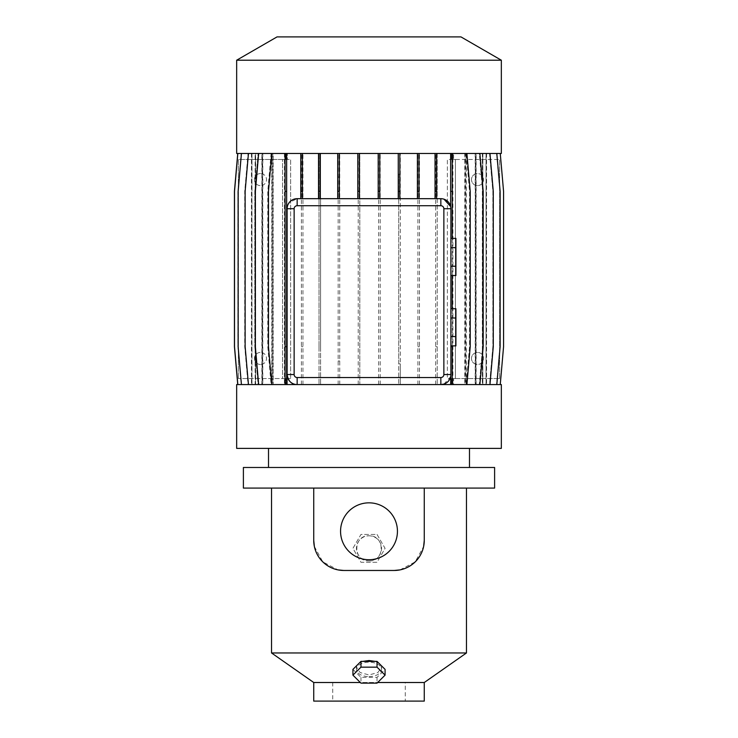 <?xml version="1.0" encoding="UTF-8"?>
<svg xmlns="http://www.w3.org/2000/svg" width="738" height="738" viewBox="0 0 738 738"><rect width="100%" height="100%" fill="white"/><g stroke="black" fill="none" stroke-linecap="round" stroke-linejoin="round"><path stroke-width="0.55" stroke-dasharray="3.69 2.77" d="M450.89 247.682L450.89 275.523L450.89 247.682L455.918 247.682L455.918 238.392M455.918 275.523L455.918 266.243L450.89 266.243M455.918 266.243L455.918 247.682M369 560.926C385.181 561.71 385.236 535.041 369 535.806A12.564 12.564 0 0 1 381.564 548.362A12.564 12.564 0 0 1 369 560.926A12.564 12.564 0 0 1 356.436 548.362A12.564 12.564 0 0 1 369 535.806C352.801 535.022 352.792 561.701 369 560.926M356.841 665.491L356.436 667.253L360.116 672.558L369 674.938L377.884 672.558L381.564 667.253L381.159 665.491M378.299 662.65L375.31 661.396M369 676.589A12.564 7.205 180 0 0 381.564 669.384A12.564 7.205 180 0 0 369 662.18A12.564 7.205 180 0 0 356.436 669.384A12.564 7.205 180 0 0 369 676.589M260.477 364.48A6.033 6.033 0 0 1 254.444 358.447A6.033 6.033 0 0 1 260.477 352.423A6.033 6.033 0 0 0 254.444 358.447A6.033 6.033 0 0 0 260.477 364.48A6.033 6.033 0 0 0 266.51 358.447A6.033 6.033 0 0 0 260.477 352.423A6.033 6.033 0 0 1 266.51 358.447A6.033 6.033 0 0 1 260.477 364.48M260.477 173.559A6.033 6.033 0 0 0 254.444 179.583A6.033 6.033 0 0 0 260.477 185.616A6.033 6.033 0 0 1 254.444 179.583A6.033 6.033 0 0 1 260.477 173.559A6.033 6.033 0 0 1 266.51 179.583A6.033 6.033 0 0 1 260.477 185.616A6.033 6.033 0 0 0 266.51 179.583A6.033 6.033 0 0 0 260.477 173.559M369 502.836A28.441 28.441 0 0 0 340.559 531.286A28.441 28.441 0 0 0 369 559.727A28.441 28.441 0 0 0 397.441 531.286A28.441 28.441 0 0 0 369 502.836M405.263 682.512L332.737 682.512L405.263 682.512L405.263 701.1L332.737 701.1L405.263 701.1M332.737 682.512L332.737 701.1M377.662 682.512L424.267 682.512M313.733 701.1L424.267 701.1M277.036 36.9L460.964 36.9M236.658 60.212L501.342 60.212M285.089 159.491L282.58 159.491L285.089 159.491L285.089 153.458L273.235 153.458L273.235 384.572L285.089 384.572L285.089 378.548L238.374 378.548L290.624 378.548L287.35 378.548L287.35 384.572L359.803 384.572L359.803 153.458L501.342 153.458M452.228 384.572L452.228 153.458L466.905 153.458L470.217 191.363L470.217 346.675L466.905 384.572L369 384.572L501.342 384.572M236.658 448.381L501.342 448.381M243.392 467.477L494.608 467.477M313.733 540.327L313.733 488.076L271.529 488.076L494.608 488.076M394.12 570.474L343.88 570.474M271.529 652.964L466.471 652.964M424.267 488.076L424.267 540.327M400.014 569.893L415.18 561.895L423.63 546.489M285.089 378.548L282.58 378.548L282.58 159.491L282.58 378.548L282.58 159.491L238.374 159.491L238.374 378.548L238.374 159.491L290.624 159.491L290.624 378.548L290.624 159.491L287.35 159.491L287.35 153.458L359.803 153.458L359.803 384.572L452.92 384.572L452.92 378.548L455.42 378.548L455.42 159.491L455.42 378.548L499.626 378.548L447.376 378.548L447.376 159.491L499.626 159.491L447.376 159.491L447.376 378.548L452.92 378.548L452.92 384.572L452.911 153.458L466.905 153.458M477.523 185.616A6.033 6.033 0 0 1 471.49 179.583A6.033 6.033 0 0 1 477.523 173.559A6.033 6.033 0 0 0 471.49 179.583A6.033 6.033 0 0 0 477.523 185.616A6.033 6.033 0 0 0 483.556 179.583A6.033 6.033 0 0 0 477.523 173.559A6.033 6.033 0 0 1 483.556 179.583A6.033 6.033 0 0 1 477.523 185.616M477.523 352.423A6.033 6.033 0 0 0 471.49 358.447A6.033 6.033 0 0 0 477.523 364.48A6.033 6.033 0 0 1 471.49 358.447A6.033 6.033 0 0 1 477.523 352.423A6.033 6.033 0 0 1 483.556 358.447A6.033 6.033 0 0 1 477.523 364.48A6.033 6.033 0 0 0 483.556 358.447A6.033 6.033 0 0 0 477.523 352.423M313.733 682.512L360.338 682.512M362.69 661.396L359.701 662.65M499.626 378.548L499.626 159.491L499.626 378.548M451.342 378.548L451.342 384.572L451.342 378.548M236.658 153.458L437.2 153.458L437.2 384.572L437.2 153.458L452.92 153.458L452.92 159.491L452.92 153.458L466.213 153.458L469.534 191.363L469.534 346.675L466.213 384.572L453.584 384.572L465.171 384.572L465.171 153.458L479.331 153.458L482.643 191.363L482.643 346.675L479.331 384.572L465.171 384.572M451.342 159.491L451.342 153.458L451.342 159.491M465.171 153.458L453.584 153.458L453.584 159.491L455.42 159.491L455.42 378.548L453.584 378.548L453.584 384.572M453.584 378.548L455.42 378.548L455.42 159.491L453.584 159.491M453.584 153.458L466.213 153.458L469.534 191.363L469.534 346.675L466.213 384.572L489.958 384.572L475.918 384.572L482.329 384.572L482.329 153.458L475.918 153.458L475.918 384.572M301.381 384.572L301.381 153.458L301.381 384.572M287.35 384.572L287.35 378.548L285.772 378.548L285.772 384.572L287.35 384.572M452.228 153.458L271.095 153.458L267.783 191.363L267.783 346.675L271.095 384.572L285.089 384.572L285.08 153.458L271.787 153.458L268.466 191.363L268.466 346.675L271.787 384.572L369 384.572L236.658 384.572M282.58 378.548L285.772 378.548L285.772 384.572L271.095 384.572L267.783 346.675L267.783 191.363L271.095 153.458L285.772 153.458L285.772 159.491L282.58 159.491L282.58 378.548M285.772 153.458L287.35 153.458L287.35 159.491L285.772 159.491L285.772 153.458M273.235 153.458L258.115 153.458L272.137 153.458L272.137 384.572L262.82 384.572L262.82 153.458L272.137 153.458M262.82 153.458L248.042 153.458L244.73 191.363L244.73 346.675L248.042 384.572L262.082 384.572L262.082 153.458L248.042 153.458L244.73 191.363L244.73 346.675L248.042 384.572L262.82 384.572M255.671 153.458L241.188 153.458L237.876 191.363L237.876 346.675L241.188 384.572L255.671 384.572L255.671 153.458L262.082 153.458M255.247 153.458L241.188 153.458L237.876 191.363L237.876 346.675L241.188 384.572L255.247 384.572L255.247 153.458L237.747 153.458L234.435 191.363L234.435 346.675L237.747 384.572L251.824 384.572L251.824 153.458L237.747 153.458M255.136 153.458L241.437 153.458L238.125 191.363L238.125 346.675L241.437 384.572L255.136 384.572L255.136 153.458L237.839 153.458L251.824 153.458M261.861 153.458L248.457 153.458L245.136 191.363L245.136 346.675L248.457 384.572L261.861 384.572L261.861 153.458L241.437 153.458M271.732 153.458L258.669 153.458L255.357 191.363L255.357 346.675L258.669 384.572L271.732 384.572L271.732 153.458L248.457 153.458M271.787 153.458L258.669 153.458M475.918 153.458L452.911 153.458M482.329 153.458L496.812 153.458L500.124 191.363L500.124 346.675L496.812 384.572L482.753 384.572L482.753 153.458L496.812 153.458M486.028 153.458L500.253 153.458L503.565 191.363L503.565 346.675L500.253 384.572L486.028 384.572L486.028 153.458L482.753 153.458M476.139 153.458L489.543 153.458L492.864 191.363L492.864 346.675L489.543 384.572L476.139 384.572L476.139 153.458L500.253 153.458M475.41 153.458L489.543 153.458L492.864 191.363L492.864 346.675L489.543 384.572L475.41 384.572L475.41 153.458L466.268 153.458L479.331 153.458L482.643 191.363L482.643 346.675L479.331 384.572L466.268 384.572L475.41 384.572M476.139 384.572L500.161 384.572L486.176 384.572L486.176 153.458M500.253 384.572L486.176 384.572M486.028 384.572L482.753 384.572M496.812 384.572L482.329 384.572M466.905 384.572L452.911 384.572M271.787 384.572L284.416 384.572L272.829 384.572L272.829 153.458M258.669 384.572L272.829 384.572M271.732 384.572L262.59 384.572L262.59 153.458M248.457 384.572L262.59 384.572M261.861 384.572L255.551 384.572L255.551 153.458M241.437 384.572L255.551 384.572M255.136 384.572L251.824 384.572M237.747 384.572L255.247 384.572M255.671 384.572L262.082 384.572M273.235 384.572L258.115 384.572L254.804 346.675L254.804 191.363L258.115 153.458L254.804 191.363L254.804 346.675L258.115 384.572L272.137 384.572M482.449 153.458L482.449 384.572M443.972 199.177L440.844 198.679L297.156 198.679L289.167 202.627M302.377 153.458L302.377 198.679M318.521 198.679L318.521 153.458M399.839 153.458L399.839 198.679M417.404 198.679L417.404 153.458M251.926 153.458L251.926 384.572M319.019 346.675L319.019 153.458L319.019 384.572L319.019 346.675L320.596 346.675L320.596 384.572L320.596 153.458L320.596 346.675M302.958 384.572L302.958 153.458L302.958 384.572M400.282 174.186L398.704 174.186L398.704 384.572L398.704 363.843L400.282 363.843L400.282 384.572L400.282 153.458L400.282 363.843M380.19 384.572L380.19 153.458L380.19 384.572M300.8 153.458L300.8 198.679M286.658 153.458L286.658 384.572M288.097 204.389L287.11 208.725L287.11 374.526M482.864 153.458L482.864 384.572M486.074 153.458L486.074 384.572M475.18 153.458L475.18 384.572M465.863 153.458L465.863 384.572M359.388 153.458L359.388 198.679M378.197 198.679L378.197 153.458M450.89 318.013L450.89 336.583L450.89 318.013L455.918 318.013L455.918 308.733M450.89 345.864L450.89 336.583L450.89 345.864M450.89 374.526L450.89 208.725A10.046 10.046 0 0 0 450.65 206.529L450.65 153.458M436.619 198.679L436.619 153.458M443.962 384.083L450.65 376.731L450.65 384.572M378.612 384.572L378.612 153.458L378.612 384.572M357.81 153.458L357.81 198.679M339.296 198.679L339.296 153.458M466.268 384.572L466.268 153.458M435.623 384.572L435.623 153.458L435.623 384.572M419.479 384.572L419.479 153.458L419.479 384.572M398.262 153.458L398.262 198.679M379.775 198.679L379.775 153.458M358.225 384.572L358.225 153.458L358.225 384.572M339.738 384.572L339.738 153.458L339.738 384.572M251.972 384.572L251.972 153.458M464.765 153.458L464.765 384.572M486.204 153.458L486.204 384.572M435.042 198.679L435.042 153.458M418.981 198.679L418.981 153.458M337.718 198.679L337.718 153.458M320.098 198.679L320.098 153.458M417.902 384.572L417.902 153.458L417.902 384.572M338.161 384.572L338.161 153.458L338.161 384.572M251.796 153.458L251.796 384.572M284.416 153.458L284.416 384.572M314.36 546.452L322.81 561.886L337.986 569.893M243.392 488.076L313.733 488.076M369 467.477L268.512 467.477L369 467.477M455.918 345.864L455.918 336.583L450.89 336.583M455.918 336.583L455.918 318.013M339.738 177.065L338.161 177.065M338.161 360.974L339.738 360.974M417.902 191.363L419.479 191.363M417.902 346.675L419.479 346.675M435.623 191.363L437.2 191.363M435.623 346.675L437.2 346.675M301.381 191.363L302.958 191.363M301.381 346.675L302.958 346.675M452.228 238.392L452.228 275.523M452.228 308.733L452.228 345.864M479.885 153.458L483.196 191.363L483.196 346.675L479.885 384.572M500.161 153.458L503.482 191.363L503.482 346.675L500.161 384.572L503.482 346.675L503.482 191.363L500.161 153.458M398.704 174.186L398.704 363.843M319.019 191.363L320.596 191.363M237.839 153.458L234.518 191.363L234.518 346.675L237.839 384.572M489.958 153.458L493.27 191.363L493.27 346.675L489.958 384.572M496.563 153.458L499.875 191.363L499.875 346.675L496.563 384.572L499.875 346.675L499.875 191.363L496.563 153.458M352.921 669.384L360.965 677.364L377.035 677.364L385.079 669.384M377.035 677.364L377.035 683.13M360.965 677.364L360.965 683.13M377.035 534.441L385.079 548.362L377.035 562.282L360.965 562.282L352.921 548.362L360.965 534.441L377.035 534.441L385.079 548.362L377.035 562.282L360.965 562.282L352.921 548.362L360.965 534.441L377.035 534.441M381.564 667.253L381.564 669.384M486.563 153.458L486.563 384.572M251.437 153.458L251.437 384.572M356.436 667.253L356.436 669.384"/><path stroke-width="1.11" d="M450.89 247.682L455.918 247.682L455.918 238.392L450.89 238.392M455.918 247.682L455.918 266.243L450.89 266.243M455.918 266.243L455.918 275.523L450.89 275.523M381.159 665.491L378.299 662.65M375.31 661.396L369 660.528L362.69 661.396M369 502.836A28.441 28.441 0 0 0 340.559 531.286A28.441 28.441 0 0 0 369 559.727A28.441 28.441 0 0 0 397.441 531.286A28.441 28.441 0 0 0 369 502.836M360.338 682.512L313.733 682.512L313.733 701.1L424.267 701.1L424.267 682.512L377.662 682.512M501.342 60.212L460.964 36.9L277.036 36.9L236.658 60.212L236.658 153.458L501.342 153.458L501.342 60.212L236.658 60.212M294.139 374.526L287.11 374.526L287.11 208.725A10.046 10.046 0 0 1 297.156 198.679L440.844 198.679A10.046 10.046 0 0 1 450.89 208.725L450.89 374.526A10.046 10.046 0 0 1 440.844 384.572L501.342 384.572L501.342 448.381L236.658 448.381L236.658 384.572L297.156 384.572A10.046 10.046 0 0 1 287.11 374.526C288.217 381.168 291.565 384.516 297.156 384.572L297.156 377.542L440.844 377.542A3.017 3.017 0 0 0 443.861 374.526L443.861 208.725A3.017 3.017 0 0 0 440.844 205.718L297.156 205.718A3.017 3.017 0 0 0 294.139 208.725L294.139 374.526A3.017 3.017 0 0 0 297.156 377.542M424.267 488.076L494.608 488.076L494.608 467.477L243.392 467.477L243.392 488.076L424.267 488.076L424.267 540.327L423.63 546.489M466.471 488.076L466.471 652.964L271.529 652.964L313.733 682.512M337.986 569.893L343.88 570.474L394.12 570.474L400.014 569.893M359.701 662.65L356.841 665.491M285.08 153.458L285.08 384.572M289.167 202.627L288.097 204.389M466.905 153.458L470.217 191.363L470.217 346.675L466.905 384.572M450.65 153.458L450.65 206.529L443.972 199.177M450.65 384.572L450.89 374.526L443.861 374.526M297.156 384.572L440.844 384.572L443.962 384.083M313.733 488.076L313.733 540.327L314.36 546.452M394.12 570.474A30.147 30.147 0 0 0 424.267 540.327M313.733 540.327A30.147 30.147 0 0 0 343.88 570.474M450.89 318.013L455.918 318.013L455.918 308.733L450.89 308.733M455.918 318.013L455.918 336.583L450.89 336.583M455.918 336.583L455.918 345.864L450.89 345.864M258.669 153.458L255.357 191.363L255.357 346.675L258.669 384.572M237.747 153.458L234.435 191.363L234.435 346.675L237.747 384.572M320.098 153.458L320.098 191.363L318.521 191.363L318.521 198.679M320.098 191.363L320.098 198.679M318.521 153.458L318.521 191.363M418.981 153.458L418.981 191.363L417.404 191.363L417.404 198.679M418.981 191.363L418.981 198.679M417.404 153.458L417.404 191.363M500.253 153.458L503.565 191.363L503.565 346.675L500.253 384.572M248.457 153.458L245.136 191.363L245.136 346.675L248.457 384.572M379.775 153.458L379.775 191.363L378.197 191.363L378.197 198.679M379.775 191.363L379.775 198.679M378.197 153.458L378.197 191.363M496.812 153.458L500.124 191.363L500.124 346.675L496.812 384.572M241.437 153.458L238.125 191.363L238.125 346.675L241.437 384.572M339.296 153.458L339.296 191.363L337.718 191.363L337.718 198.679M339.296 191.363L339.296 198.679M337.718 153.458L337.718 191.363M436.619 153.458L436.619 191.363L435.042 191.363L435.042 198.679M436.619 191.363L436.619 198.679M435.042 153.458L435.042 191.363M452.228 153.458L452.228 191.363L450.65 191.363M452.228 345.864L452.228 346.675L450.89 346.675M452.228 191.363L452.228 238.392M452.228 275.523L452.228 308.733M452.228 346.675L452.228 384.572M359.388 153.458L359.388 198.679M359.388 191.363L357.81 191.363L357.81 198.679M357.81 153.458L357.81 191.363M479.885 153.458L483.196 191.363L483.196 346.675L479.885 384.572M286.658 153.458L286.658 384.572M286.658 191.363L285.08 191.363M286.658 346.675L285.08 346.675M237.839 153.458L234.518 191.363L234.518 346.675L237.839 384.572M399.839 153.458L399.839 198.679M399.839 191.363L398.262 191.363L398.262 198.679M398.262 153.458L398.262 191.363M271.787 153.458L268.466 191.363L268.466 346.675L271.787 384.572M302.377 153.458L302.377 198.679M302.377 191.363L300.8 191.363L300.8 198.679M300.8 153.458L300.8 191.363M489.958 153.458L493.27 191.363L493.27 346.675L489.958 384.572M385.079 675.141L385.079 669.384L377.035 661.396L360.965 661.396L352.921 669.384L352.921 675.141L360.965 683.13L377.035 683.13L385.079 675.141L377.035 667.161L360.965 667.161L352.921 675.141M360.965 661.396L360.965 667.161M377.035 661.396L377.035 667.161M443.861 208.725L450.89 208.725M440.844 205.718L440.844 198.679M440.844 384.572L440.844 377.542M297.156 205.718L297.156 198.679M294.139 208.725L287.11 208.725M469.488 448.381L469.488 467.477M424.267 682.512L466.471 652.964M271.529 488.076L271.529 652.964M268.512 448.381L268.512 467.477"/></g></svg>
